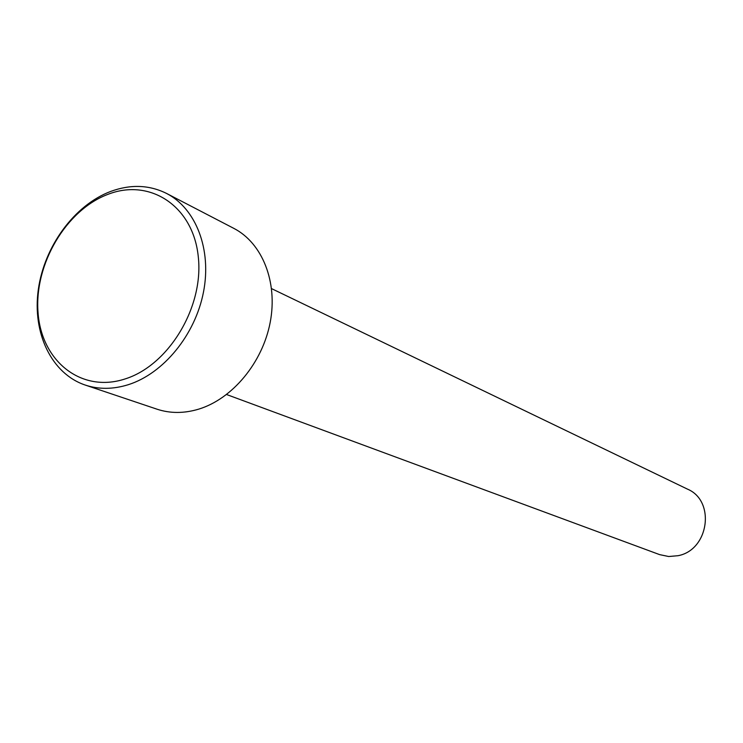 <?xml version="1.0" encoding="UTF-8"?>
<svg xmlns="http://www.w3.org/2000/svg" width="743" height="743" viewBox="0 0 743 743"><rect width="100%" height="100%" fill="white"/><g stroke="black" fill="none" stroke-linecap="round" stroke-linejoin="round"><path stroke-width="1.11" d="M85.176 385.041L156.977 409.179C170.128 413.526 183.995 413.526 198.585 409.179C232.41 398.926 262.585 362.649 270.211 322.286C277.928 281.913 262.298 243.007 233.785 228.352L166.562 193.44C195.985 208.551 211.866 249.453 203.461 292.203C195.168 334.954 163.451 373.59 128.279 384.698C113.112 389.416 98.745 389.527 85.176 385.041C51.443 373.664 32.237 333.003 38.292 289.714C44.227 246.407 74.393 205.105 110.707 191.425C130.582 184.162 149.194 184.831 166.562 193.44M108.125 194.276C66.136 209.87 34.141 264.22 38.042 312.515C41.329 360.996 81.089 393.261 124.833 379.023C168.642 365.547 204.037 306.97 198.27 256.614C193.161 206.025 150.012 177.976 108.125 194.276M271.576 288.628L687.47 489.126C715.732 500.856 708.952 550.052 678.043 555.699L668.7 556.516L659.645 554.631L226.587 394.524"/></g></svg>
